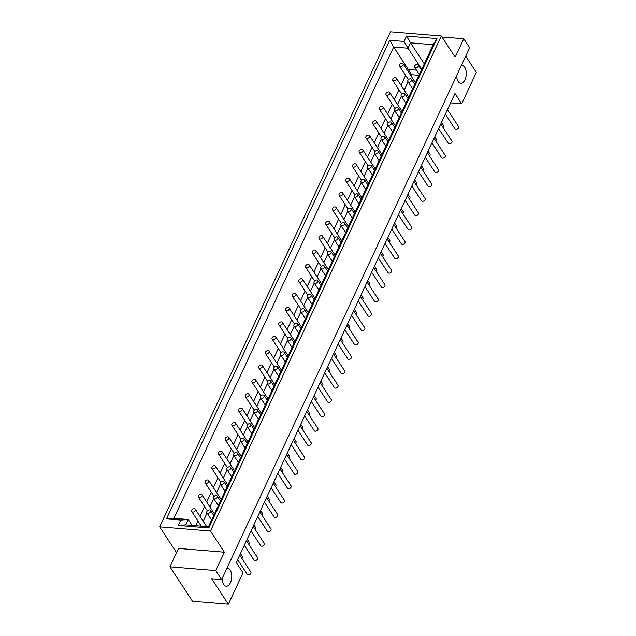 <?xml version="1.0" encoding="UTF-8"?>
<svg xmlns="http://www.w3.org/2000/svg" width="636" height="636" viewBox="0 0 636 636"><rect width="100%" height="100%" fill="white"/><g stroke="black" fill="none" stroke-linecap="round" stroke-linejoin="round"><path stroke-width="0.95" d="M395.338 77.56A2.131 1.479 146.8 0 1 396.331 78.093A2.131 1.479 146.8 0 1 395.354 80.502A2.131 1.479 146.8 0 1 392.762 80.43A2.131 1.479 146.8 0 1 393.151 78.514A2.131 1.479 146.8 0 1 395.338 77.56M410.522 78.808A2.131 1.479 146.8 0 1 411.516 79.341A2.131 1.479 146.8 0 1 410.538 81.75A2.131 1.479 146.8 0 1 407.946 81.678A2.131 1.479 146.8 0 1 408.336 79.762A2.131 1.479 146.8 0 1 410.522 78.808M438.641 128.536L448.3 143.283A2.131 1.479 -33.2 0 0 450.9 143.354A2.131 1.479 -33.2 0 0 451.87 140.946L440.764 123.988M436.232 141.677A2.131 1.479 -33.2 0 0 436.686 139.697L434.786 136.804M388.636 91.934A2.131 1.479 146.8 0 1 389.63 92.459A2.131 1.479 146.8 0 1 388.66 94.867A2.131 1.479 146.8 0 1 386.06 94.796A2.131 1.479 146.8 0 1 386.45 92.888A2.131 1.479 146.8 0 1 388.636 91.934M403.82 93.182A2.131 1.479 146.8 0 1 404.814 93.707A2.131 1.479 146.8 0 1 403.844 96.116A2.131 1.479 146.8 0 1 401.244 96.044A2.131 1.479 146.8 0 1 401.634 94.136A2.131 1.479 146.8 0 1 403.82 93.182M431.939 142.909L441.599 157.649A2.131 1.479 -33.2 0 0 444.198 157.72A2.131 1.479 -33.2 0 0 445.168 155.311L434.062 138.362M429.531 156.043A2.131 1.479 -33.2 0 0 429.984 154.063L428.084 151.169M381.934 106.299A2.131 1.479 146.8 0 1 382.928 106.832A2.131 1.479 146.8 0 1 381.958 109.241A2.131 1.479 146.8 0 1 379.358 109.169A2.131 1.479 146.8 0 1 379.748 107.261A2.131 1.479 146.8 0 1 381.934 106.299M397.118 107.548A2.131 1.479 146.8 0 1 398.112 108.08A2.131 1.479 146.8 0 1 397.142 110.489A2.131 1.479 146.8 0 1 394.543 110.418A2.131 1.479 146.8 0 1 394.932 108.51A2.131 1.479 146.8 0 1 397.118 107.548M425.238 157.275L434.897 172.022A2.131 1.479 -33.2 0 0 437.496 172.094A2.131 1.479 -33.2 0 0 438.466 169.685L427.36 152.727M422.829 170.416A2.131 1.479 -33.2 0 0 423.282 168.437L421.39 165.543M375.232 120.673A2.131 1.479 146.8 0 1 376.226 121.198A2.131 1.479 146.8 0 1 375.256 123.607A2.131 1.479 146.8 0 1 372.656 123.543A2.131 1.479 146.8 0 1 373.046 121.627A2.131 1.479 146.8 0 1 375.232 120.673M390.417 121.921A2.131 1.479 146.8 0 1 391.41 122.446A2.131 1.479 146.8 0 1 390.44 124.855A2.131 1.479 146.8 0 1 387.841 124.783A2.131 1.479 146.8 0 1 388.23 122.875A2.131 1.479 146.8 0 1 390.417 121.921M418.536 171.648L428.195 186.396A2.131 1.479 -33.2 0 0 430.795 186.459A2.131 1.479 -33.2 0 0 431.765 184.058L420.658 167.101M416.127 184.782A2.131 1.479 -33.2 0 0 416.58 182.81L414.688 179.909M368.53 135.047A2.131 1.479 146.8 0 1 369.524 135.571A2.131 1.479 146.8 0 1 368.554 137.98A2.131 1.479 146.8 0 1 365.954 137.909A2.131 1.479 146.8 0 1 366.344 136.001A2.131 1.479 146.8 0 1 368.53 135.047M383.715 136.295A2.131 1.479 146.8 0 1 384.708 136.82A2.131 1.479 146.8 0 1 383.739 139.228A2.131 1.479 146.8 0 1 381.139 139.157A2.131 1.479 146.8 0 1 381.528 137.249A2.131 1.479 146.8 0 1 383.715 136.295M411.834 186.014L421.501 200.761A2.131 1.479 -33.2 0 0 424.093 200.833A2.131 1.479 -33.2 0 0 425.063 198.424L413.957 181.467M409.433 199.155A2.131 1.479 -33.2 0 0 409.878 197.176L407.986 194.282M361.828 149.412A2.131 1.479 146.8 0 1 362.822 149.945A2.131 1.479 146.8 0 1 361.852 152.354A2.131 1.479 146.8 0 1 359.253 152.282A2.131 1.479 146.8 0 1 359.642 150.366A2.131 1.479 146.8 0 1 361.828 149.412M377.013 150.66A2.131 1.479 146.8 0 1 378.007 151.193A2.131 1.479 146.8 0 1 377.037 153.602A2.131 1.479 146.8 0 1 374.437 153.53A2.131 1.479 146.8 0 1 374.827 151.614A2.131 1.479 146.8 0 1 377.013 150.66M405.14 200.388L414.799 215.135A2.131 1.479 -33.2 0 0 417.391 215.207A2.131 1.479 -33.2 0 0 418.369 212.798L407.255 195.84M402.731 213.529A2.131 1.479 -33.2 0 0 403.176 211.55L401.284 208.656M355.127 163.786A2.131 1.479 146.8 0 1 356.12 164.311A2.131 1.479 146.8 0 1 355.15 166.719A2.131 1.479 146.8 0 1 352.551 166.648A2.131 1.479 146.8 0 1 352.948 164.74A2.131 1.479 146.8 0 1 355.127 163.786M370.311 165.034A2.131 1.479 146.8 0 1 371.305 165.559A2.131 1.479 146.8 0 1 370.335 167.968A2.131 1.479 146.8 0 1 367.735 167.896A2.131 1.479 146.8 0 1 368.133 165.988A2.131 1.479 146.8 0 1 370.311 165.034M398.438 214.761L408.097 229.501A2.131 1.479 -33.2 0 0 410.689 229.572A2.131 1.479 -33.2 0 0 411.667 227.163L400.553 210.214M396.029 227.895A2.131 1.479 -33.2 0 0 396.482 225.915L394.582 223.021M348.433 178.152A2.131 1.479 146.8 0 1 349.418 178.684A2.131 1.479 146.8 0 1 348.449 181.093A2.131 1.479 146.8 0 1 345.857 181.022A2.131 1.479 146.8 0 1 346.246 179.114A2.131 1.479 146.8 0 1 348.433 178.152M363.617 179.4A2.131 1.479 146.8 0 1 364.603 179.932A2.131 1.479 146.8 0 1 363.633 182.341A2.131 1.479 146.8 0 1 361.041 182.27A2.131 1.479 146.8 0 1 361.431 180.354A2.131 1.479 146.8 0 1 363.617 179.4M391.736 229.127L401.396 243.874A2.131 1.479 -33.2 0 0 403.987 243.946A2.131 1.479 -33.2 0 0 404.965 241.537L393.859 224.58M389.327 242.268A2.131 1.479 -33.2 0 0 389.781 240.289L387.88 237.395M341.731 192.525A2.131 1.479 146.8 0 1 342.725 193.05A2.131 1.479 146.8 0 1 341.747 195.459A2.131 1.479 146.8 0 1 339.155 195.395A2.131 1.479 146.8 0 1 339.545 193.479A2.131 1.479 146.8 0 1 341.731 192.525M356.915 193.773A2.131 1.479 146.8 0 1 357.909 194.298A2.131 1.479 146.8 0 1 356.931 196.707A2.131 1.479 146.8 0 1 354.339 196.635A2.131 1.479 146.8 0 1 354.729 194.727A2.131 1.479 146.8 0 1 356.915 193.773M385.034 243.501L394.694 258.248A2.131 1.479 -33.2 0 0 397.293 258.311A2.131 1.479 -33.2 0 0 398.263 255.91L387.157 238.953M382.626 256.634A2.131 1.479 -33.2 0 0 383.079 254.662L381.179 251.761M335.029 206.899A2.131 1.479 146.8 0 1 336.023 207.423A2.131 1.479 146.8 0 1 335.045 209.832A2.131 1.479 146.8 0 1 332.453 209.761A2.131 1.479 146.8 0 1 332.843 207.853A2.131 1.479 146.8 0 1 335.029 206.899M350.213 208.147A2.131 1.479 146.8 0 1 351.207 208.672A2.131 1.479 146.8 0 1 350.229 211.08A2.131 1.479 146.8 0 1 347.638 211.009A2.131 1.479 146.8 0 1 348.027 209.101A2.131 1.479 146.8 0 1 350.213 208.147M378.333 257.866L387.992 272.613A2.131 1.479 -33.2 0 0 390.591 272.685A2.131 1.479 -33.2 0 0 391.561 270.276L380.455 253.319M375.924 271.008A2.131 1.479 -33.2 0 0 376.377 269.028L374.477 266.134M328.327 221.264A2.131 1.479 146.8 0 1 329.321 221.797A2.131 1.479 146.8 0 1 328.343 224.206A2.131 1.479 146.8 0 1 325.751 224.134A2.131 1.479 146.8 0 1 326.141 222.218A2.131 1.479 146.8 0 1 328.327 221.264M343.512 222.513A2.131 1.479 146.8 0 1 344.505 223.045A2.131 1.479 146.8 0 1 343.527 225.454A2.131 1.479 146.8 0 1 340.936 225.383A2.131 1.479 146.8 0 1 341.325 223.467A2.131 1.479 146.8 0 1 343.512 222.513M371.631 272.24L381.29 286.987A2.131 1.479 -33.2 0 0 383.89 287.059A2.131 1.479 -33.2 0 0 384.86 284.65L373.753 267.692M369.222 285.381A2.131 1.479 -33.2 0 0 369.675 283.402L367.775 280.5M321.625 235.638A2.131 1.479 146.8 0 1 322.619 236.163A2.131 1.479 146.8 0 1 321.649 238.572A2.131 1.479 146.8 0 1 319.049 238.5A2.131 1.479 146.8 0 1 319.439 236.592A2.131 1.479 146.8 0 1 321.625 235.638M336.81 236.886A2.131 1.479 146.8 0 1 337.803 237.411A2.131 1.479 146.8 0 1 336.834 239.82A2.131 1.479 146.8 0 1 334.234 239.748A2.131 1.479 146.8 0 1 334.623 237.84A2.131 1.479 146.8 0 1 336.81 236.886M364.929 286.613L374.588 301.353A2.131 1.479 -33.2 0 0 377.188 301.424A2.131 1.479 -33.2 0 0 378.158 299.015L367.052 282.058M362.52 299.747A2.131 1.479 -33.2 0 0 362.973 297.767L361.073 294.873M314.923 250.004A2.131 1.479 146.8 0 1 315.917 250.536A2.131 1.479 146.8 0 1 314.947 252.945A2.131 1.479 146.8 0 1 312.348 252.874A2.131 1.479 146.8 0 1 312.737 250.966A2.131 1.479 146.8 0 1 314.923 250.004M330.108 251.252A2.131 1.479 146.8 0 1 331.102 251.784A2.131 1.479 146.8 0 1 330.132 254.193A2.131 1.479 146.8 0 1 327.532 254.122A2.131 1.479 146.8 0 1 327.922 252.206A2.131 1.479 146.8 0 1 330.108 251.252M358.227 300.979L367.886 315.726A2.131 1.479 -33.2 0 0 370.486 315.798A2.131 1.479 -33.2 0 0 371.456 313.389L360.35 296.432M355.818 314.12A2.131 1.479 -33.2 0 0 356.271 312.141L354.379 309.247M308.221 264.377A2.131 1.479 146.8 0 1 309.215 264.902A2.131 1.479 146.8 0 1 308.245 267.311A2.131 1.479 146.8 0 1 305.646 267.239A2.131 1.479 146.8 0 1 306.035 265.331A2.131 1.479 146.8 0 1 308.221 264.377M323.406 265.625A2.131 1.479 146.8 0 1 324.4 266.15A2.131 1.479 146.8 0 1 323.43 268.559A2.131 1.479 146.8 0 1 320.83 268.487A2.131 1.479 146.8 0 1 321.22 266.579A2.131 1.479 146.8 0 1 323.406 265.625M351.525 315.353L361.184 330.1A2.131 1.479 -33.2 0 0 363.784 330.163A2.131 1.479 -33.2 0 0 364.754 327.755L353.648 310.805M349.116 328.486A2.131 1.479 -33.2 0 0 349.569 326.514L347.677 323.613M301.52 278.751A2.131 1.479 146.8 0 1 302.513 279.276A2.131 1.479 146.8 0 1 301.544 281.684A2.131 1.479 146.8 0 1 298.944 281.613A2.131 1.479 146.8 0 1 299.333 279.705A2.131 1.479 146.8 0 1 301.52 278.751M316.704 279.991A2.131 1.479 146.8 0 1 317.698 280.524A2.131 1.479 146.8 0 1 316.728 282.933A2.131 1.479 146.8 0 1 314.128 282.861A2.131 1.479 146.8 0 1 314.518 280.953A2.131 1.479 146.8 0 1 316.704 279.991M344.831 329.718L354.49 344.466A2.131 1.479 -33.2 0 0 357.082 344.537A2.131 1.479 -33.2 0 0 358.052 342.128L346.946 325.171M342.422 342.86A2.131 1.479 -33.2 0 0 342.868 340.88L340.976 337.986M294.818 293.117A2.131 1.479 146.8 0 1 295.812 293.649A2.131 1.479 146.8 0 1 294.842 296.058A2.131 1.479 146.8 0 1 292.242 295.986A2.131 1.479 146.8 0 1 292.632 294.07A2.131 1.479 146.8 0 1 294.818 293.117M310.002 294.365A2.131 1.479 146.8 0 1 310.996 294.897A2.131 1.479 146.8 0 1 310.026 297.298A2.131 1.479 146.8 0 1 307.427 297.235A2.131 1.479 146.8 0 1 307.824 295.319A2.131 1.479 146.8 0 1 310.002 294.365M338.129 344.092L347.789 358.839A2.131 1.479 -33.2 0 0 350.38 358.911A2.131 1.479 -33.2 0 0 351.358 356.502L340.244 339.545M335.721 357.225A2.131 1.479 -33.2 0 0 336.174 355.254L334.274 352.352M288.124 307.49A2.131 1.479 146.8 0 1 289.11 308.015A2.131 1.479 146.8 0 1 288.14 310.424A2.131 1.479 146.8 0 1 285.548 310.352A2.131 1.479 146.8 0 1 285.938 308.444A2.131 1.479 146.8 0 1 288.124 307.49M303.308 308.738A2.131 1.479 146.8 0 1 304.294 309.263A2.131 1.479 146.8 0 1 303.324 311.672A2.131 1.479 146.8 0 1 300.733 311.6A2.131 1.479 146.8 0 1 301.122 309.692A2.131 1.479 146.8 0 1 303.308 308.738M331.428 358.458L341.087 373.205A2.131 1.479 -33.2 0 0 343.679 373.276A2.131 1.479 -33.2 0 0 344.656 370.868L333.55 353.91M329.019 371.599A2.131 1.479 -33.2 0 0 329.472 369.619L327.572 366.726M281.422 321.856A2.131 1.479 146.8 0 1 282.408 322.388A2.131 1.479 146.8 0 1 281.438 324.797A2.131 1.479 146.8 0 1 278.846 324.726A2.131 1.479 146.8 0 1 279.236 322.81A2.131 1.479 146.8 0 1 281.422 321.856M296.607 323.104A2.131 1.479 146.8 0 1 297.6 323.637A2.131 1.479 146.8 0 1 296.622 326.045A2.131 1.479 146.8 0 1 294.031 325.974A2.131 1.479 146.8 0 1 294.42 324.058A2.131 1.479 146.8 0 1 296.607 323.104M324.726 372.831L334.385 387.578A2.131 1.479 -33.2 0 0 336.977 387.65A2.131 1.479 -33.2 0 0 337.955 385.241L326.848 368.284M322.317 385.973A2.131 1.479 -33.2 0 0 322.77 383.993L320.87 381.099M274.72 336.229A2.131 1.479 146.8 0 1 275.714 336.754A2.131 1.479 146.8 0 1 274.736 339.163A2.131 1.479 146.8 0 1 272.144 339.091A2.131 1.479 146.8 0 1 272.534 337.183A2.131 1.479 146.8 0 1 274.72 336.229M289.905 337.478A2.131 1.479 146.8 0 1 290.898 338.002A2.131 1.479 146.8 0 1 289.921 340.411A2.131 1.479 146.8 0 1 287.329 340.34A2.131 1.479 146.8 0 1 287.718 338.432A2.131 1.479 146.8 0 1 289.905 337.478M318.024 387.205L327.683 401.944A2.131 1.479 -33.2 0 0 330.283 402.016A2.131 1.479 -33.2 0 0 331.253 399.607L320.147 382.657M315.615 400.338A2.131 1.479 -33.2 0 0 316.068 398.367L314.168 395.465M268.018 350.603A2.131 1.479 146.8 0 1 269.012 351.128A2.131 1.479 146.8 0 1 268.034 353.536A2.131 1.479 146.8 0 1 265.443 353.465A2.131 1.479 146.8 0 1 265.832 351.557A2.131 1.479 146.8 0 1 268.018 350.603M283.203 351.843A2.131 1.479 146.8 0 1 284.197 352.376A2.131 1.479 146.8 0 1 283.219 354.785A2.131 1.479 146.8 0 1 280.627 354.713A2.131 1.479 146.8 0 1 281.017 352.805A2.131 1.479 146.8 0 1 283.203 351.843M311.322 401.57L320.981 416.318A2.131 1.479 -33.2 0 0 323.581 416.389A2.131 1.479 -33.2 0 0 324.551 413.98L313.445 397.023M308.913 414.712A2.131 1.479 -33.2 0 0 309.366 412.732L307.466 409.838M261.317 364.969A2.131 1.479 146.8 0 1 262.31 365.501A2.131 1.479 146.8 0 1 261.34 367.91A2.131 1.479 146.8 0 1 258.741 367.839A2.131 1.479 146.8 0 1 259.13 365.923A2.131 1.479 146.8 0 1 261.317 364.969M276.501 366.217A2.131 1.479 146.8 0 1 277.495 366.741A2.131 1.479 146.8 0 1 276.525 369.15A2.131 1.479 146.8 0 1 273.925 369.087A2.131 1.479 146.8 0 1 274.315 367.171A2.131 1.479 146.8 0 1 276.501 366.217M304.62 415.944L314.279 430.691A2.131 1.479 -33.2 0 0 316.879 430.763A2.131 1.479 -33.2 0 0 317.849 428.354L306.743 411.397M302.211 429.077A2.131 1.479 -33.2 0 0 302.664 427.106L300.764 424.204M254.615 379.342A2.131 1.479 146.8 0 1 255.608 379.867A2.131 1.479 146.8 0 1 254.639 382.276A2.131 1.479 146.8 0 1 252.039 382.204A2.131 1.479 146.8 0 1 252.428 380.296A2.131 1.479 146.8 0 1 254.615 379.342M269.799 380.59A2.131 1.479 146.8 0 1 270.793 381.115A2.131 1.479 146.8 0 1 269.823 383.524A2.131 1.479 146.8 0 1 267.223 383.452A2.131 1.479 146.8 0 1 267.613 381.544A2.131 1.479 146.8 0 1 269.799 380.59M297.918 430.31L307.578 445.057A2.131 1.479 -33.2 0 0 310.177 445.128A2.131 1.479 -33.2 0 0 311.147 442.72L300.041 425.762M295.509 443.451A2.131 1.479 -33.2 0 0 295.963 441.471L294.07 438.578M247.913 393.708A2.131 1.479 146.8 0 1 248.907 394.24A2.131 1.479 146.8 0 1 247.937 396.649A2.131 1.479 146.8 0 1 245.337 396.578A2.131 1.479 146.8 0 1 245.727 394.662A2.131 1.479 146.8 0 1 247.913 393.708M263.097 394.956A2.131 1.479 146.8 0 1 264.091 395.489A2.131 1.479 146.8 0 1 263.121 397.898A2.131 1.479 146.8 0 1 260.522 397.826A2.131 1.479 146.8 0 1 260.911 395.91A2.131 1.479 146.8 0 1 263.097 394.956M291.216 444.683L300.876 459.43A2.131 1.479 -33.2 0 0 303.475 459.502A2.131 1.479 -33.2 0 0 304.445 457.093L293.339 440.136M288.808 457.825A2.131 1.479 -33.2 0 0 289.261 455.845L287.369 452.951M241.211 408.081A2.131 1.479 146.8 0 1 242.205 408.606A2.131 1.479 146.8 0 1 241.235 411.015A2.131 1.479 146.8 0 1 238.635 410.943A2.131 1.479 146.8 0 1 239.025 409.035A2.131 1.479 146.8 0 1 241.211 408.081M256.395 409.33A2.131 1.479 146.8 0 1 257.389 409.854A2.131 1.479 146.8 0 1 256.419 412.263A2.131 1.479 146.8 0 1 253.82 412.192A2.131 1.479 146.8 0 1 254.209 410.284A2.131 1.479 146.8 0 1 256.395 409.33M284.515 459.057L294.182 473.796A2.131 1.479 -33.2 0 0 296.774 473.868A2.131 1.479 -33.2 0 0 297.743 471.459L286.637 454.509M282.114 472.19A2.131 1.479 -33.2 0 0 282.559 470.211L280.667 467.317M234.509 422.447A2.131 1.479 146.8 0 1 235.503 422.98A2.131 1.479 146.8 0 1 234.533 425.389A2.131 1.479 146.8 0 1 231.933 425.317A2.131 1.479 146.8 0 1 232.323 423.409A2.131 1.479 146.8 0 1 234.509 422.447M249.694 423.695A2.131 1.479 146.8 0 1 250.687 424.228A2.131 1.479 146.8 0 1 249.717 426.637A2.131 1.479 146.8 0 1 247.118 426.565A2.131 1.479 146.8 0 1 247.507 424.657A2.131 1.479 146.8 0 1 249.694 423.695M277.821 473.423L287.48 488.17A2.131 1.479 -33.2 0 0 290.072 488.241A2.131 1.479 -33.2 0 0 291.05 485.832L279.935 468.875M275.412 486.564A2.131 1.479 -33.2 0 0 275.865 484.584L273.965 481.69M227.807 436.821A2.131 1.479 146.8 0 1 228.801 437.353A2.131 1.479 146.8 0 1 227.831 439.754A2.131 1.479 146.8 0 1 225.231 439.691A2.131 1.479 146.8 0 1 225.629 437.775A2.131 1.479 146.8 0 1 227.807 436.821M242.992 438.069A2.131 1.479 146.8 0 1 243.986 438.594A2.131 1.479 146.8 0 1 243.016 441.002A2.131 1.479 146.8 0 1 240.416 440.931A2.131 1.479 146.8 0 1 240.813 439.023A2.131 1.479 146.8 0 1 242.992 438.069M271.119 487.796L280.778 502.543A2.131 1.479 -33.2 0 0 283.37 502.615A2.131 1.479 -33.2 0 0 284.348 500.206L273.234 483.249M268.71 500.93A2.131 1.479 -33.2 0 0 269.163 498.958L267.263 496.056M221.113 451.194A2.131 1.479 146.8 0 1 222.099 451.719A2.131 1.479 146.8 0 1 221.129 454.128A2.131 1.479 146.8 0 1 218.538 454.056A2.131 1.479 146.8 0 1 218.927 452.148A2.131 1.479 146.8 0 1 221.113 451.194M236.298 452.442A2.131 1.479 146.8 0 1 237.284 452.967A2.131 1.479 146.8 0 1 236.314 455.376A2.131 1.479 146.8 0 1 233.722 455.304A2.131 1.479 146.8 0 1 234.112 453.396A2.131 1.479 146.8 0 1 236.298 452.442M264.417 502.162L274.076 516.909A2.131 1.479 -33.2 0 0 276.668 516.981A2.131 1.479 -33.2 0 0 277.646 514.572L266.54 497.614M262.008 515.303A2.131 1.479 -33.2 0 0 262.461 513.324L260.561 510.43M214.411 465.56A2.131 1.479 146.8 0 1 215.405 466.093A2.131 1.479 146.8 0 1 214.427 468.501A2.131 1.479 146.8 0 1 211.836 468.43A2.131 1.479 146.8 0 1 212.225 466.514A2.131 1.479 146.8 0 1 214.411 465.56M229.596 466.808A2.131 1.479 146.8 0 1 230.59 467.341A2.131 1.479 146.8 0 1 229.612 469.75A2.131 1.479 146.8 0 1 227.02 469.678A2.131 1.479 146.8 0 1 227.41 467.762A2.131 1.479 146.8 0 1 229.596 466.808M257.715 516.535L267.374 531.283A2.131 1.479 -33.2 0 0 269.974 531.354A2.131 1.479 -33.2 0 0 270.944 528.945L259.838 511.988M255.306 529.677A2.131 1.479 -33.2 0 0 255.759 527.697L253.859 524.803M207.71 479.934A2.131 1.479 146.8 0 1 208.703 480.458A2.131 1.479 146.8 0 1 207.726 482.867A2.131 1.479 146.8 0 1 205.134 482.796A2.131 1.479 146.8 0 1 205.523 480.888A2.131 1.479 146.8 0 1 207.71 479.934M222.894 481.182A2.131 1.479 146.8 0 1 223.888 481.706A2.131 1.479 146.8 0 1 222.91 484.115A2.131 1.479 146.8 0 1 220.318 484.044A2.131 1.479 146.8 0 1 220.708 482.136A2.131 1.479 146.8 0 1 222.894 481.182M251.013 530.909L260.673 545.648A2.131 1.479 -33.2 0 0 263.272 545.72A2.131 1.479 -33.2 0 0 264.242 543.311L253.136 526.362M248.604 544.042A2.131 1.479 -33.2 0 0 249.058 542.063L247.158 539.169M201.008 494.299A2.131 1.479 146.8 0 1 202.002 494.832A2.131 1.479 146.8 0 1 201.024 497.241A2.131 1.479 146.8 0 1 198.432 497.169A2.131 1.479 146.8 0 1 198.822 495.261A2.131 1.479 146.8 0 1 201.008 494.299M216.192 495.547A2.131 1.479 146.8 0 1 217.186 496.08A2.131 1.479 146.8 0 1 216.208 498.489A2.131 1.479 146.8 0 1 213.617 498.417A2.131 1.479 146.8 0 1 214.006 496.509A2.131 1.479 146.8 0 1 216.192 495.547M244.311 545.275L253.971 560.022A2.131 1.479 -33.2 0 0 256.57 560.093A2.131 1.479 -33.2 0 0 257.54 557.685L246.434 540.727M241.903 558.416A2.131 1.479 -33.2 0 0 242.356 556.436L240.456 553.543M445.343 114.162L455.002 128.909A2.131 1.479 -33.2 0 0 457.602 128.981A2.131 1.479 -33.2 0 0 458.572 126.572L447.466 109.615M237.61 559.648L247.269 574.395A2.131 1.479 -33.2 0 0 249.869 574.459A2.131 1.479 -33.2 0 0 250.838 572.058L239.732 555.101M226.774 568.592A8.888 4.77 -85.3 0 1 227.68 568.512A8.888 4.77 -85.3 0 1 231.703 577.758A8.888 4.77 -85.3 0 1 226.225 586.225A8.888 4.77 -85.3 0 1 223.649 584.436A8.888 4.77 -85.3 0 1 222.139 578.529M461.307 65.627A8.888 4.77 -85.3 0 1 462.213 65.548A8.888 4.77 -85.3 0 1 466.244 74.794A8.888 4.77 -85.3 0 1 460.758 83.26A8.888 4.77 -85.3 0 1 458.19 81.48A8.888 4.77 -85.3 0 1 456.672 75.573M450.606 102.873L461.696 103.787L476.34 72.385L465.719 56.175M402.039 63.195A2.131 1.479 146.8 0 1 403.033 63.719A2.131 1.479 146.8 0 1 402.055 66.128A2.131 1.479 146.8 0 1 399.464 66.057A2.131 1.479 146.8 0 1 399.853 64.149A2.131 1.479 146.8 0 1 402.039 63.195M194.306 508.673A2.131 1.479 146.8 0 1 195.3 509.198A2.131 1.479 146.8 0 1 194.33 511.606A2.131 1.479 146.8 0 1 191.73 511.543A2.131 1.479 146.8 0 1 192.12 509.627A2.131 1.479 146.8 0 1 194.306 508.673M417.224 64.443A2.131 1.479 146.8 0 1 418.218 64.967A2.131 1.479 146.8 0 1 417.24 67.376A2.131 1.479 146.8 0 1 414.648 67.305A2.131 1.479 146.8 0 1 415.038 65.397A2.131 1.479 146.8 0 1 417.224 64.443M209.49 509.921A2.131 1.479 146.8 0 1 210.484 510.446A2.131 1.479 146.8 0 1 209.514 512.855A2.131 1.479 146.8 0 1 206.915 512.783A2.131 1.479 146.8 0 1 207.304 510.875A2.131 1.479 146.8 0 1 209.49 509.921M416.516 70.159L408.368 69.491L411.444 74.698L418.949 75.318M192.112 525.384L188.248 519.485L173.898 518.308L393.66 47.024L408.368 69.491L407.724 70.882M405.601 75.43L401.022 85.256M398.899 89.803L394.32 99.621M392.197 104.169L387.618 113.995M385.495 118.542L380.916 128.361M378.794 132.908L374.214 142.734M372.092 147.282L367.513 157.1M365.398 161.655L360.811 171.474M358.696 176.021L354.117 185.847M351.994 190.395L347.415 200.213M345.292 204.76L340.713 214.586M338.591 219.134L334.011 228.952M331.889 233.507L327.309 243.326M325.187 247.873L320.608 257.699M318.485 262.247L313.906 272.065M311.783 276.612L307.204 286.439M305.089 290.986L300.502 300.804M298.387 305.352L293.8 315.178M291.685 319.725L287.106 329.551M284.984 334.099L280.404 343.917M278.282 348.464L273.703 358.291M271.58 362.838L267.001 372.656M264.878 377.204L260.299 387.03M258.176 391.577L253.597 401.403M251.474 405.951L246.895 415.769M244.773 420.317L240.193 430.143M238.079 434.69L233.492 444.508M231.377 449.056L226.798 458.882M224.675 463.429L220.096 473.256M217.973 477.803L213.394 487.621M211.271 492.169L206.692 501.995M204.569 506.542L199.99 516.36M197.868 520.908L195.65 525.678M203.202 521.274L207.058 513.006M209.904 506.9L213.76 498.632M216.606 492.526L220.461 484.266M223.308 478.161L227.163 469.893M230.009 463.787L233.865 455.527M236.711 449.421L240.559 441.153M243.413 435.048L247.261 426.78M250.115 420.674L253.963 412.414M256.809 406.309L260.665 398.041M263.511 391.935L267.366 383.675M270.213 377.569L274.068 369.301M276.914 363.196L280.77 354.928M283.616 348.822L287.472 340.562M290.318 334.457L294.174 326.189M297.02 320.083L300.876 311.823M303.722 305.717L307.57 297.449M310.424 291.344L314.271 283.076M317.118 276.97L320.973 268.71M323.819 262.604L327.675 254.336M330.521 248.231L334.377 239.971M337.223 233.865L341.079 225.597M343.925 219.492L347.781 211.232M350.627 205.118L354.483 196.858M357.329 190.752L361.184 182.484M364.031 176.379L367.878 168.119M370.732 162.013L374.58 153.745M377.434 147.639L381.282 139.379M384.128 133.274L387.984 125.006M390.83 118.9L394.686 110.632M397.532 104.527L401.388 96.267M404.234 90.161L408.089 81.893M410.935 75.787L411.444 74.698M421.787 69.237L408.01 48.209L410.514 42.835L406.523 36.053L437.012 38.558L208.807 527.944L178.319 525.439L185.736 524.859L188.248 519.485L180.823 520.065L166.473 518.881L173.898 518.308M166.473 518.881L389.669 40.251L393.66 47.024L408.01 48.209L404.011 41.427L406.523 36.053M424.292 63.862L410.514 42.835L433.227 44.695L437.012 38.558M178.319 525.439L180.823 520.065M389.669 40.251L404.011 41.427M433.227 44.695L208.457 526.727L185.736 524.859M208.457 526.727L208.807 527.944M221.662 579.563L469.646 47.748L463.763 38.764L455.185 57.153L441.32 35.974L390.504 31.8L159.66 526.839L210.476 531.02L224.349 552.191L215.771 570.579L221.662 579.563L211.677 578.744L228.348 604.2L242.992 572.798L236.266 562.534L454.971 93.516L461.696 103.787M441.32 35.974L210.476 531.02M176.546 552.612L159.66 526.839M215.771 570.579L169.923 566.811L192.477 601.251L228.348 604.2M441.972 36.975L463.763 38.764M169.923 566.811L178.493 548.423L224.349 552.191M442.934 127.303A2.131 1.479 -33.2 0 0 443.387 125.324L441.487 122.43M408.789 97.109L396.331 78.093M401.698 94.072L392.762 80.43M414.759 84.302L411.516 79.341M412.645 88.849L407.946 81.678M402.087 111.483L389.63 92.459M394.996 108.438L386.06 94.796M408.066 98.667L404.814 93.707M405.943 103.215L401.244 96.044M395.385 125.849L382.928 106.832M388.294 122.812L379.358 109.169M401.364 113.041L398.112 108.08M399.241 117.588L394.543 110.418M388.683 140.222L376.226 121.198M381.592 137.177L372.656 123.543M394.662 127.407L391.41 122.446M392.539 131.954L387.841 124.783M381.982 154.596L369.524 135.571M374.89 151.551L365.954 137.909M387.96 141.78L384.708 136.82M385.837 146.328L381.139 139.157M375.28 168.961L362.822 149.945M368.188 165.924L359.253 152.282M381.258 156.154L378.007 151.193M379.135 160.701L374.437 153.53M368.586 183.335L356.12 164.311M361.487 180.29L352.551 166.648M374.556 170.52L371.305 165.559M372.434 175.067L367.735 167.896M361.884 197.701L349.418 178.684M354.793 194.664L345.857 181.022M367.854 184.893L364.603 179.932M365.732 189.441L361.041 182.27M355.182 212.074L342.725 193.05M348.091 209.029L339.155 195.395M361.153 199.259L357.909 194.298M359.038 203.806L354.339 196.635M348.48 226.44L336.023 207.423M341.389 223.403L332.453 209.761M354.451 213.632L351.207 208.672M352.336 218.18L347.638 211.009M341.778 240.813L329.321 221.797M334.687 237.769L325.751 224.134M347.749 227.998L344.505 223.045M345.634 232.553L340.936 225.383M335.077 255.187L322.619 236.163M327.985 252.142L319.049 238.5M341.055 242.372L337.803 237.411M338.932 246.919L334.234 239.748M328.375 269.553L315.917 250.536M321.283 266.516L312.348 252.874M334.353 256.745L331.102 251.784M332.231 261.293L327.532 254.122M321.673 283.926L309.215 264.902M314.582 280.881L305.646 267.239M327.651 271.111L324.4 266.15M325.529 275.658L320.83 268.487M314.971 298.292L302.513 279.276M307.88 295.255L298.944 281.613M320.949 285.485L317.698 280.524M318.827 290.032L314.128 282.861M308.277 312.666L295.812 293.649M301.178 309.621L292.242 295.986M314.248 299.85L310.996 294.897M312.125 304.406L307.427 297.235M301.575 327.039L289.11 308.015M294.476 323.994L285.548 310.352M307.546 314.224L304.294 309.263M305.423 318.771L300.733 311.6M294.873 341.405L282.408 322.388M287.782 338.368L278.846 324.726M300.844 328.597L297.6 323.637M298.721 333.145L294.031 325.974M288.172 355.778L275.714 336.754M281.08 352.734L272.144 339.091M294.142 342.963L290.898 338.002M292.027 347.51L287.329 340.34M281.47 370.144L269.012 351.128M274.378 367.107L265.443 353.465M287.44 357.337L284.197 352.376M285.325 361.884L280.627 354.713M274.768 384.518L262.31 365.501M267.677 381.473L258.741 367.839M280.746 371.702L277.495 366.741M278.624 376.25L273.925 369.087M268.066 398.891L255.608 379.867M260.975 395.846L252.039 382.204M274.044 386.076L270.793 381.115M271.922 390.623L267.223 383.452M261.364 413.257L248.907 394.24M254.273 410.22L245.337 396.578M267.343 400.449L264.091 395.489M265.22 404.997L260.522 397.826M254.662 427.63L242.205 408.606M247.571 424.586L238.635 410.943M260.641 414.815L257.389 409.854M258.518 419.363L253.82 412.192M247.96 441.996L235.503 422.98M240.869 438.959L231.933 425.317M253.939 429.189L250.687 424.228M251.816 433.736L247.118 426.565M241.267 456.37L228.801 437.353M234.167 453.325L225.231 439.691M247.237 443.554L243.986 438.594M245.114 448.102L240.416 440.931M234.565 470.743L222.099 451.719M227.473 467.698L218.538 454.056M240.535 457.928L237.284 452.967M238.413 462.475L233.722 455.304M227.863 485.109L215.405 466.093M220.772 482.072L211.836 468.43M233.833 472.302L230.59 467.341M231.719 476.849L227.02 469.678M221.161 499.483L208.703 480.458M214.07 496.438L205.134 482.796M227.131 486.667L223.888 481.706M225.017 491.215L220.318 484.044M214.459 513.848L202.002 494.832M207.368 510.811L198.432 497.169M220.43 501.041L217.186 496.08M218.315 505.588L213.617 498.417M415.491 82.744L403.033 63.719M408.399 79.699L399.464 66.057M206.684 526.584L195.3 509.198M201.294 526.139L191.73 511.543M421.461 69.928L418.218 64.967M419.347 74.476L414.648 67.305M213.736 515.406L210.484 510.446M211.613 519.954L206.915 512.783"/></g></svg>
